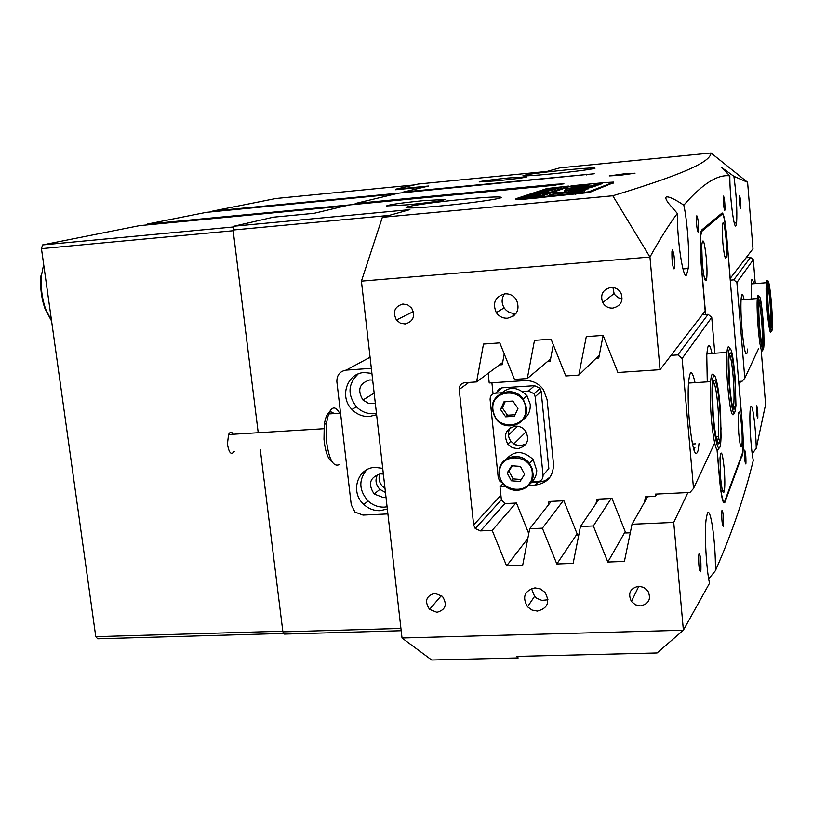<?xml version="1.0" encoding="UTF-8"?>
<svg xmlns="http://www.w3.org/2000/svg" width="813" height="813" viewBox="0 0 813 813"><rect width="100%" height="100%" fill="white"/><g stroke="black" fill="none" stroke-linecap="round" stroke-linejoin="round"><path stroke-width="1.22" d="M624.008 173.86L609.222 175.913L620.207 175.262L635.034 173.199L624.008 173.86M724.739 210.486L724.942 209.683C725.013 203.159 724.546 198.616 723.54 196.085L723.326 196.888C723.275 203.474 723.743 208.006 724.739 210.486M698.255 232.528L698.57 231.309C698.672 223.555 698.093 218.372 696.822 215.77L696.497 217C696.395 224.825 696.985 229.998 698.255 232.528M740.572 208.453L740.724 207.854C740.765 201.99 740.358 197.844 739.505 195.415L739.352 196.014C739.312 201.929 739.718 206.065 740.572 208.453M674.058 268.94L674.505 267.213C674.658 258.249 673.947 252.497 672.392 249.967L671.934 251.705C671.802 260.76 672.503 266.501 674.058 268.94M745.795 463.959L745.928 463.288C746.019 456.215 745.592 451.835 744.647 450.158L744.515 450.839C744.423 457.963 744.85 462.333 745.795 463.959M723.357 526.397L723.56 525.35C723.712 516.865 723.194 511.895 721.995 510.452L721.792 511.519C721.639 520.076 722.157 525.035 723.357 526.397M757.736 418.4L757.838 417.882C757.899 411.622 757.523 407.598 756.71 405.809L756.608 406.327C756.547 412.628 756.923 416.652 757.736 418.4M700.613 571.783L700.908 570.259C701.131 560.421 700.511 554.923 699.038 553.755L698.733 555.309C698.519 565.228 699.15 570.726 700.613 571.783M464.934 199.144C435.331 201.909 402.963 206.563 406.287 207.671C409.051 208.362 420.9 207.752 441.845 205.841C472.526 202.996 504.903 198.25 501.154 197.244C497.973 196.563 485.9 197.203 464.934 199.144M565.35 170.008C539.304 172.681 525.168 174.592 522.942 175.73C525.076 176.116 534.812 175.486 552.149 173.84C574.547 171.675 597.128 168.616 594.943 168.078C592.535 167.702 582.677 168.352 565.35 170.008M534.974 587.88C524.476 590.716 521.997 597.027 527.535 606.813L531.997 610.045L537.342 611.091C547.718 608.409 550.279 602.179 545.025 592.403L540.472 588.978L534.974 587.88M531.489 588.541L534.588 596.356L536.926 598.398L541.925 600.4L547.972 599.77M504.995 293.828C495.127 296.633 492.231 302.903 496.296 312.619C499.07 316.531 502.8 318.391 507.485 318.218C517.251 315.535 520.218 309.346 516.367 299.641C513.592 295.576 509.802 293.635 504.995 293.828M504.538 293.869C501.469 298.381 501.336 303.046 504.151 307.863C506.875 311.694 510.523 313.513 515.117 313.34L516.194 313.208M638.652 586.254C630.065 588.327 627.656 593.409 631.437 601.488L635.431 604.811L640.481 605.909C648.977 603.937 651.437 598.927 647.859 590.868L643.825 587.393L638.652 586.254M434.853 593.277C426.053 595.888 424.284 601.264 429.569 609.394L436.957 612.321C445.697 609.811 447.516 604.486 442.414 596.336L434.853 593.277M402.882 304.011C394.61 306.542 392.455 311.877 396.429 320.017L400.301 323.127L405.087 324.001C413.309 321.552 415.494 316.267 411.663 308.127L407.75 304.905L402.882 304.011M610.837 287.456C602.728 289.57 600.024 294.631 602.738 302.629C605.024 306.42 608.368 308.249 612.758 308.117C620.797 306.084 623.541 301.084 620.99 293.107C618.703 289.194 615.329 287.314 610.837 287.456M612.951 287.497L614.089 293.554L615.309 295.322L618.703 297.904L622.138 298.808M508.074 178.006C490.402 179.825 480.778 181.126 479.203 181.929L497.82 180.74C515.727 178.901 525.401 177.59 526.854 176.807L508.074 178.006M423.349 200.648C400.829 202.955 388.553 204.713 386.51 205.933L407.872 204.785C430.768 202.437 443.126 200.659 444.955 199.47L423.349 200.648M729.85 175.882C717.706 174.124 702.371 183.88 683.814 205.161C675.176 199.368 669.394 196.614 666.477 196.888C665.217 197.529 665.898 199.642 668.499 203.24L677.341 213.443C669.221 224.215 660.085 238.748 649.953 257.03L660.044 369.681L705.176 310.962L701.172 264.022C700.145 251.329 699.952 241.461 700.582 234.418L701.721 229.988L722.137 212.965C723.783 213.392 725.359 221.705 726.852 237.904L730.216 278.392L752.99 248.758L747.604 182.295L733.905 176.319L720.989 167.031L729.85 175.882C729.607 194.561 733.854 229.327 735.877 225.801L736.608 222.874C737.3 210.394 736.395 194.876 733.905 176.319M683.814 205.161C687.422 221.227 689.739 254.936 688.184 268.534L686.548 274.997C683.164 280.221 677.046 240.048 677.341 213.443M555.675 185.12L555.594 184.287L563.927 183.809L551.783 185.527L349.265 204.937L314.153 213.301L273.453 217.173L233.951 226.207L409.915 209.632L382.354 217.305L361.419 281.146L402.018 638.022L683.357 630.238L709.525 583.246C706.263 568.917 704.363 533.816 706.06 519.802L707.249 513.786C710.45 504.517 715.877 543.084 715.41 570.716L708.702 578.917M761.151 349.488L765.602 404.468L756.242 448.349C755.907 428.177 752.452 401.642 750.765 406.774L750.247 409.406C749.068 418.349 750.917 449.437 753.295 460.331C744.556 496.397 731.934 533.196 715.41 570.716M756.242 448.349L752.218 453.684M555.594 184.287L355.21 203.514L398.695 193.159L594.252 173.758L403.594 191.99L428.807 185.984L395.646 189.216L418.299 184.033L547.108 171.411L559.781 167.874L711.05 152.996C710.277 160.303 694.434 170.994 612.799 195.781L382.354 217.305M515.981 199.307L524.598 199.185L589.445 192.498L613.632 182.651M569.161 186.644L568.5 186.705M687.9 492.556L673.733 522.434L683.387 630.207L657.077 652.971L516.529 656.396L518.227 657.92L431.683 660.004L402.018 638.022M401.195 630.725L284.438 634.089L282.883 631.864L400.931 628.419M527.83 538.491L506.59 565.919L492.2 530.391L480.513 530.899L475.259 528.592L473.654 524.954L459.213 389.498C459.182 385.616 461.042 383.35 464.792 382.71L476.601 381.927L483.481 344.062L499.812 342.883L514.477 379.397L527.302 378.543L550.604 358.899M660.044 369.681L617.89 372.496L603.144 335.393L586.295 336.612L578.805 375.098L565.777 375.972L551.072 339.163L534.487 340.362L527.302 378.543M649.953 257.03L361.419 281.146M673.733 522.434L632.026 524.263L647.575 496.763M506.59 565.919L522.678 565.309L529.7 528.745L542.393 528.186L556.824 563.998L573.155 563.379L580.462 526.519L593.358 525.96L607.829 562.047L624.414 561.417L632.026 524.263M147.509 224.876L147.397 224.063L355.301 204.358L355.21 203.514M403.594 191.99L403.675 192.671L212.772 211.055L212.854 211.726M711.05 152.996L747.604 182.295M389.132 215.415L233.097 230.018L258.209 432.729L233.179 230.729L41.453 248.646L42.591 244.916L139.399 225.658L344.834 205.994M283.991 633.439L97.682 638.825L95.771 636.681L282.802 631.203L260.333 449.843L282.883 631.864M233.097 230.018L233.951 226.207M612.799 195.781L649.912 256.999M740.643 381.307L739.047 384.671L742.33 424.173C743.306 436.744 743.499 446.408 742.889 453.187L724.901 502.322C723.103 504.985 721.324 497.404 719.576 479.579L717.036 449.752M529.7 528.745L551.224 501.367M542.393 528.186L563.185 500.798M492.2 530.391L515.879 503.064M580.462 526.519L599.049 499.08M593.358 525.96L611.193 498.501M476.601 381.927L502.668 362.476M578.805 375.098L599.283 355.169M395.646 189.216L395.707 189.775M625.207 531.621L607.829 562.047M577.128 533.856L556.824 563.998M747.554 349.051L747.157 352.761C745.633 357.009 743.895 348.96 741.954 328.625C741.029 316.846 740.724 307.334 741.05 300.088C741.558 292.771 742.574 292.589 744.078 299.55M751.293 299.001L751.161 283.93C751.588 277.894 752.421 277.833 753.681 283.737M746.08 257.751L750.541 257.386L753.316 259.703L755.257 283.615M753.316 259.703L736.893 282.487L733.783 279.875L750.541 257.386M738.671 381.429L742.167 381.206L744.799 378.228L736.893 282.487M744.799 378.228L758.732 348.289M730.257 280.16L733.783 279.875M741.466 299.743L741.151 298.595M698.987 443.664L698.225 450.138C695.389 459.233 692.442 449.569 689.383 421.144C688.265 407.872 687.91 396.155 688.326 386.002C689.505 369.397 691.751 368.279 695.044 382.659M707.269 381.876L706.782 355.596C707.686 342.761 709.434 342.029 712.015 353.431M503.44 484.213L502.444 484.263L500.025 486.845L501.397 500.066L505.442 503.562L516.479 503.034L528.765 533.623M517.698 426.246L508.42 435.067M491.916 382.791L493.064 393.878M488.207 373.258L489.213 382.964L524.863 380.596C532.495 380.362 538.673 383.36 543.379 389.62L547.098 399.61L553.49 463.979C553.47 476.225 547.444 483.247 535.411 485.056L528.816 485.391M515.808 444.914L514.009 443.766L526.123 431.794M644.343 502.485L645.492 496.865L655.461 496.387L655.258 494.131L689.973 492.465L693.519 488.491L682.117 358.492L677.859 354.895L708.103 314.326L711.741 317.385L714.79 353.238M693.519 488.491L714.647 443.055M721.141 429.101L721.131 427.912M711.741 317.385L682.117 358.492M548.287 505.117L548.978 501.479L563.897 500.767L577.596 535.035L578.785 534.984M596.02 503.562L596.884 499.182L612.016 498.46L625.746 532.982L630.278 532.789M655.461 496.387L656.731 494.06M603.134 335.393L598.734 358.035L596.163 358.208M553.287 344.712L550.137 361.389L547.434 361.582M504.233 353.879L502.261 364.702L499.416 364.895M671.05 355.362L677.859 354.895M500.025 486.845L505.879 486.55M702.259 314.763L708.103 314.326M694.048 450.443L694.902 447.587M529.781 482.871L530.686 482.831M530.777 482.82L542.576 481.581L546.234 479.975L550.177 476.967M738.712 432.973L738.214 415.341C739.058 408.533 740.186 412.069 741.598 425.941C742.33 435.504 742.391 442.262 741.802 446.225C740.856 448.888 739.82 444.467 738.712 432.973M720.542 477.221L720.013 457.932C721.08 448.979 722.472 452.445 724.19 468.349C725.003 478.908 725.033 486.57 724.302 491.347C723.103 494.904 721.853 490.198 720.542 477.221M702.259 262.914L701.721 245.445C702.879 236.512 704.434 240.933 706.385 258.717C707.147 268.503 707.208 275.505 706.538 279.713C705.196 283.239 703.773 277.639 702.259 262.914M722.777 242.05L722.269 225.882C723.184 219.083 724.444 223.362 726.029 238.737C726.72 247.68 726.802 253.92 726.263 257.457C725.206 260.079 724.048 254.936 722.777 242.05M717.188 449.863L719.698 479.284C721.365 496.337 723.072 503.593 724.8 501.062L742.777 452.17C743.356 445.687 743.173 436.429 742.239 424.396L726.751 238.006C725.318 222.488 723.814 214.53 722.239 214.134L701.832 231.299L700.745 235.546C700.135 242.284 700.328 251.725 701.304 263.879L705.633 314.509M514.151 315.474L513.999 314.052M382.72 468.349L375.21 467.404C357.385 467.597 349.885 492.414 363.838 504.477C368.574 508.786 374.01 510.859 380.159 510.676L387.344 508.989M366.561 469.884C358.462 480.137 358.97 490.503 368.096 500.981C372.801 505.249 378.197 507.302 384.295 507.129L387.09 506.794M383.37 474.091L380.504 473.877C369.793 477.322 367.689 484.04 374.183 494.03L383.197 497.495L385.982 496.997M385.464 492.485L379.884 489.385C375.626 484.711 374.884 479.721 377.659 474.416M371.917 373.401L364.356 372.547C347.009 373.004 339.082 397.018 352.009 409.498C356.917 414.437 362.71 416.774 369.387 416.51L376.612 414.691M358.137 373.98C347.954 383.868 347.375 394.793 356.399 406.754C361.267 411.652 367.019 413.969 373.645 413.715L376.46 413.339M372.679 380.108L369.793 379.935C359.316 383.319 357.039 390.016 362.954 400.016L368.807 403.553L375.332 403.38M379.762 473.949C378.238 478.755 379.295 483.074 382.933 486.896L385.016 488.511M371.348 368.35L346.196 370.108C339.854 371.226 336.745 375.128 336.887 381.825L351.257 504.863L354.976 512.088L363.005 515.096L387.903 513.928M370.078 357.242L346.196 370.108M332.141 461.896C328.005 459.325 325.291 451.804 323.991 439.335L324.245 424.762C326.206 413.106 329.458 409.386 333.98 413.604M339.651 413.248C335.566 406.002 331.867 406.236 328.564 413.949L326.552 422.78L326.267 439.477C328.696 458.857 333.005 467.251 339.194 464.66M234.317 451.357C231.248 455.504 228.951 453.034 227.437 443.979L228.555 434.538C230.018 431.693 231.634 431.591 233.382 434.244M526.163 443.898L520.706 445.727L518.338 445.605L513.867 443.918L510.889 441.215C507.749 436.713 507.576 432.221 510.361 427.74M515.432 426.154C505.727 428.888 503.196 434.904 507.84 444.183L512.271 447.678L517.739 448.735C527.332 446.124 529.934 440.179 525.523 430.91C522.891 427.628 519.527 426.042 515.432 426.154M496.967 391.957L498.847 389.081L502.048 387.831L534.588 385.697L540.025 388.329L541.143 391.297L548.846 468.562L543.064 475.3L535.188 396.734L534.05 393.716L528.521 391.043L534.588 385.697M502.048 387.831L495.452 393.187L502.566 392.72M522.596 391.429L528.521 391.043M543.064 475.3C543.064 478.959 541.265 481.062 537.657 481.611L530.32 481.987M502.404 482.922L499.67 481.001L498.227 477.627L490.107 399.62C490.087 395.931 491.865 393.787 495.452 393.187M529.009 483.969C533.856 480.91 536.448 476.459 536.783 470.625L533.115 459.487C522.464 449.762 512.983 450.341 504.67 461.245M507.17 472.953L511.336 480.798L520.056 481.469L524.619 474.274L520.442 466.408L511.712 465.758L507.17 472.953L508.958 471.083L513.105 478.887L521.296 479.507M512.292 465.798L508.958 471.083M513.105 478.887L511.336 480.798M521.113 420.819C527.586 417.333 530.625 411.825 530.239 404.315L526.987 395.748C517.231 385.962 507.881 385.962 498.938 395.728M500.544 409.498L505.676 416.835L514.395 416.297L517.993 408.411L512.84 401.053L504.111 401.612L500.544 409.498L502.373 407.913L507.485 415.209L515.107 414.742M505.259 401.531L502.373 407.913M507.485 415.209L505.676 416.835M576.071 193.047L583.846 191.909L570.594 193.321L576.071 193.047M578.49 192.132L569.862 193.403L584.588 191.827L578.49 192.132M549.405 194.663L582.413 191.055L554.69 192.762L566.072 192.112L549.405 194.663M577.393 188.565L595.157 186.238L565.442 189.033L577.393 188.565M544.161 193.179L531.499 194.287L546.986 192.427L532.18 194.144L544.202 193.311M540.726 194.083L527.82 195.496L536.753 194.195L530.472 194.622L544.436 193.301L536.997 194.165L540.726 194.083M527.129 195.679L529.487 195.445L527.129 195.679M537.84 194.805L540.808 194.531L538.785 195.222L525.127 196.39L537.84 194.805M531.539 195.953L537.525 195.699L522.81 197.163L531.55 196.065M569.039 186.685L568.439 186.065L535.543 197.376L524.67 198.392L524.751 199.175M568.439 186.065L546.763 188.586L516.123 198.667L524.67 198.392M530.086 197.224L520.574 197.894L535.98 196.177L530.086 197.224M542.596 192.244L548.44 191.98L534.171 193.403L542.606 192.346M546.743 191.756L536.732 192.549L546.743 191.756M538.033 192.071L540.32 191.848L538.033 192.071M552.637 190.405L539.527 191.583L555.066 189.581L542.81 191.279L552.647 190.496M555.818 189.327L542.81 190.496L558.561 188.484L546.997 189.856L555.818 189.419M558.927 188.27L546.041 189.419L561.631 187.437L550.177 188.799L558.938 188.362M568.5 186.736L535.625 198.118L539.253 197.772L539.182 197.031L571.742 185.75L604.994 182.569L613.581 182.102L613.581 183.088M539.182 197.031L588.642 191.827L613.5 182.214M592.596 185.516L598.734 184.927L602.23 183.596L596.346 184.124L592.596 185.516M565.675 190.516L591.894 187.498L565.675 190.516M570.899 190.445L588.368 188.819L570.929 190.75M589.151 186.655L595.736 185.933C595.106 185.252 569.435 187.762 565.157 188.921L589.151 186.655M585.594 189.876L574.09 191.187L585.604 189.866M582.687 185.669L581.305 186.38L589.628 184.754L571.407 186.716L582.687 185.669L582.738 186.248M575.065 192.945L582.484 191.949L575.065 192.945M535.625 198.118L535.543 197.376M587.199 185.649L582.728 186.075M571.082 189.104L571.061 188.555M571.051 188.657L570.35 188.748M565.777 190.801L564.364 190.984M567.667 192.264L566.102 192.407M600.085 184.419L595.045 185.323M581.549 192.142L578.084 192.539L581.549 192.142M534.415 196.665L527.759 197.132M530.411 197.193L534.405 196.563M527.769 197.213L530.401 197.092M534.954 196.075L523.45 197.071L534.964 196.136M545.97 192.335L534.791 193.311L545.97 192.396M729.129 384.366C732.107 413.726 734.373 420.687 735.948 405.26L735.145 377.679C732.92 353.36 730.806 344.397 728.804 350.81C727.93 357.761 728.031 368.95 729.129 384.366M733.966 413.787C731.893 418.207 729.769 408.482 727.584 384.6C726.598 371.013 726.385 360.271 726.954 352.405L727.269 349.641C727.828 346.277 728.59 345.81 729.556 348.218M729.515 383.939L728.804 359.874C730.247 346.389 732.239 352.456 734.779 378.086C735.735 391.449 735.826 401.216 735.054 407.384C733.367 413.187 731.517 405.372 729.515 383.939M733.011 408.197L733.793 404.051C734.251 397.699 734.078 389.122 733.296 378.309C732.188 364.956 730.877 356.816 729.363 353.868M712.473 409.589C714.241 442.882 720.389 461.459 721.04 436.947L720.633 414.163C719.231 387.882 714.495 366.419 712.706 379.325C711.822 385.779 711.741 395.86 712.473 409.589M717.635 442.628L719.434 442.77M718.59 448.237C716.558 456.662 712.137 435.433 710.745 409.579C710.105 398.024 710.064 388.716 710.592 381.663L711.009 378.055C711.71 373.817 712.666 373.035 713.865 375.708M713.001 409.884L712.655 390.281C713.296 368.035 718.682 385.87 720.145 413.888C720.796 425.86 720.725 434.731 719.942 440.504C718.479 451.672 714.281 433.664 713.001 409.884M717.422 442.109L718.601 436.408L718.479 413.888C717.3 396.266 715.633 385.606 713.499 381.917M761.415 344.56C762.726 351.429 763.57 351.602 763.946 345.068C764.139 331.165 763.173 316.867 761.049 302.172C760.033 296.471 759.261 295.068 758.732 297.985C757.584 303.91 759.251 332.995 761.415 344.56M762.98 344.915L762.909 346.531M762.645 349.448C762.116 352.486 761.324 351.186 760.277 345.545C758.194 334.367 756.466 306.867 757.32 298.534L757.492 297.019C757.838 294.936 758.326 294.916 758.956 296.948M761.385 341.867C759.505 329.082 758.641 316.491 758.793 304.072C759.149 298.208 759.901 298.442 761.07 304.784C762.94 315.18 764.342 339.925 763.356 345.22C762.919 347.73 762.259 346.612 761.385 341.867M762.015 344.854L762.279 343.056C762.665 331.867 761.893 319.428 759.962 305.739L758.986 301.603M767.269 289.082C767.167 309.062 771.75 343.269 772.279 326.968L772.35 322.649C772.401 305.414 768.681 273.768 767.574 282.416L767.269 289.082M771.385 326.409L771.344 327.791M771.141 330.363C770.104 340.871 765.988 307.009 766.1 288.452L766.557 280.851L767.066 280.282L767.706 281.776M767.594 291.227L767.655 287.761C768.163 273.564 772.096 303.391 772.035 320.586L771.771 326.714C770.846 334.478 767.513 306.44 767.594 291.227M770.592 326.043L770.897 319.976C770.521 305.088 769.484 293.808 767.767 286.135M42.591 244.916L233.788 226.929M394.63 194.124L206.126 212.376L147.397 224.063M212.772 211.055L275.871 198.504L414.386 184.927M95.771 636.681L41.453 248.646M424.772 186.939L395.707 189.744M51.595 321.084L44.989 308.666C41.28 297.975 39.969 286.887 41.036 275.394L41.605 274.784C40.498 286.694 41.859 298.178 45.691 309.245L51.554 320.81M43.658 264.377L41.605 274.784M473.654 524.954L500.899 495.29M468.827 382.445L459.213 389.498M505.127 503.288L480.513 530.899M586.529 174.236L586.59 174.927M741.852 455.9L742.381 455.869M723.397 502.393L724.901 502.322M537.617 482.475L535.411 485.056M722.239 214.134L720.562 214.276M701.08 231.37L701.832 231.299M541.143 391.297L535.188 396.734M499.599 472.383C498.288 493.105 532.413 495.798 532.241 474.843C533.572 453.949 499.263 451.489 499.599 472.383M499.019 472.16C498.623 456.906 520.411 450.605 529.446 463.481L532.281 468.827L533.155 474.731C533.43 489.772 512.292 496.082 503.115 483.826L500.015 478.359L499.009 472.231M492.983 409.965C494.345 431.042 528.48 429.061 525.605 407.933C524.212 386.673 489.954 388.939 492.983 409.965M492.404 409.864C489.812 393.167 513.826 384.651 523.226 399.092L526.519 407.74C528.968 424.264 505.605 432.74 496.032 418.949L492.404 409.925M575.736 193.585L575.807 194.368M588.642 191.827L588.724 192.691M570.391 189.144L570.33 188.565M565.096 191.258L565.045 190.74L565.096 191.258M564.395 191.309L564.344 190.77M567.139 192.305L567.068 191.583M568.551 192.142L568.49 191.482M596.407 184.805L596.346 184.124M597.362 184.683L597.301 184.002M600.573 184.236L600.522 183.687M724.322 209.744L724.942 209.683M697.605 231.39L698.57 231.309M673.123 267.325L674.505 267.213M745.308 463.319L745.928 463.288M722.605 525.391L723.56 525.35M699.546 570.309L700.908 570.259M534.588 596.356L527.535 606.813M504.151 307.863L496.296 312.619M638.805 586.244L631.437 601.488M441.459 595.492L429.569 609.394M413.36 311.603L396.429 320.017M614.089 293.554L602.738 302.629M682.971 268.951L688.184 268.534M734.302 223.077L736.608 222.874M475.259 528.592L501.377 499.812M513.216 316.196L513.064 314.651M692.442 444.02L695.43 443.857M724.749 256.278L726.263 257.457M704.424 278.097L706.538 279.713M722.249 489.711L724.302 491.347M740.338 445.046L741.802 446.225M368.096 500.981L363.838 504.477M379.884 489.385L374.183 494.03M356.399 406.754L352.009 409.498M374.163 393.096L362.954 400.016M384.671 485.483L382.933 486.896M340.545 413.187L328.564 413.949M228.555 434.538L323.869 428.725M324.245 424.762L326.552 422.78M507.84 444.183L510.889 441.215M540.025 388.329L534.05 393.716M533.115 459.487L529.446 463.481C520.666 450.89 498.633 456.987 499.009 472.221L499.995 478.379L503.115 483.826M526.987 395.748L523.226 399.092C514.111 384.945 489.782 393.258 492.383 409.915L496.032 418.949M515.93 198.839L516.021 199.734M613.591 182.163L613.673 183.047M706.883 353.777L726.954 352.405M731.995 404.152L733.793 404.051M733.539 406.215L735.054 407.384M728.804 350.81L727.269 349.641M688.489 383.086L710.592 381.663M715.979 436.561L718.601 436.408M718.275 439.244L719.942 440.504M712.706 379.325L711.009 378.055M741.07 299.773L757.32 298.534M761.618 343.096L762.279 343.056M762.137 344.255L763.356 345.22M758.732 297.985L757.492 297.019M751.161 283.93L766.283 282.741M770.633 325.81L771.771 326.714M767.574 282.416L766.425 281.511"/></g></svg>
